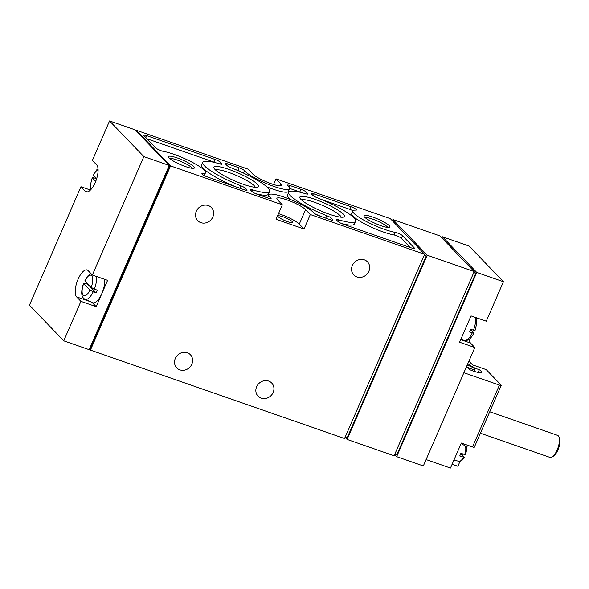 <?xml version="1.0" encoding="UTF-8"?>
<svg xmlns="http://www.w3.org/2000/svg" width="589" height="589" viewBox="0 0 589 589"><rect width="100%" height="100%" fill="white"/><g stroke="black" fill="none" stroke-linecap="round" stroke-linejoin="round"><path stroke-width="0.88" d="M452.116 464.272L457.889 466.274L460.068 461.261M462.608 455.422L463.204 454.045M463.874 372.734L499.413 385.096A2.916 0.515 23.5 0 0 501.232 385.368A2.916 0.515 23.5 0 0 501.099 385.088L486.219 369.627L472.496 364.849L468.918 361.131M467.968 445.358A10.204 3.932 -70.8 0 0 466.171 447.736M461.091 443.62L464.611 445.483A8.364 3.225 109.2 0 1 464.684 454.509L460.885 453.324A9.004 3.475 109.2 0 1 459.744 455.952L463.543 457.145A8.364 3.225 109.2 0 1 459.125 461.261L453.847 460.281M464.684 454.509L465.347 454.443M464.198 457.071L463.543 457.145L464.198 457.071L460.804 453.545M501.232 385.368L474.336 447.213A2.916 0.515 -156.5 0 1 472.518 446.941L461.342 443.053L450.467 468.056L426.112 459.582M466.252 367.256A8.747 1.553 23.5 0 0 468.476 368.316L469.853 369.745A13.12 2.327 23.5 0 0 481.493 372.285A13.12 2.327 23.5 0 0 479.291 369.708L475.22 368.287A8.747 1.553 23.5 0 0 470.449 365.791L469.072 364.363A13.12 2.327 23.5 0 0 467.74 363.833M104.621 279.304A14.556 5.61 109.2 0 1 100.947 295.45A14.556 5.61 109.2 0 1 92.628 302.709L85.052 299.264A13.79 5.316 109.2 0 0 93.217 291.82L96.051 292.866L87.827 284.31L85.155 283.434C83.807 283.029 83.321 283.059 83.69 283.523L90.029 290.119A10.882 4.197 109.2 0 1 83.159 295.325A10.882 4.197 109.2 0 1 83.69 283.523L83.55 283.243C80.376 293.234 81.643 297.578 85.052 299.264M96.051 292.866A14.055 5.419 109.2 0 0 97.2 290.23L91.177 287.484L84.831 280.894A10.882 4.197 109.2 0 1 91.7 275.681A10.882 4.197 109.2 0 1 91.177 287.484M93.217 291.82L90.029 290.119M90.92 273.539L88.136 275.534L84.831 280.894M96.618 178.806L93.754 177.738C92.414 177.333 91.921 177.355 92.296 177.826L95.705 181.375M96.692 178.577L93.437 175.191A10.882 4.197 109.2 0 1 98.098 169.654M98.039 168.697L96.736 169.838L93.437 175.191M91.347 189.047A10.882 4.197 109.2 0 1 92.296 177.826L90.426 184.644L90.713 189.754M475.404 317.419A13.79 5.316 109.2 0 1 473.468 330.201L470.788 329.325A14.055 5.419 109.2 0 1 469.639 331.96L472.319 332.837A13.79 5.316 109.2 0 1 464.515 340.405L460.775 339.478M472.319 332.837C473.666 333.241 474.152 333.219 473.784 332.748L473.917 333.035C471.215 338.071 469.543 338.962 469.124 339.286C468.616 340.067 467.084 340.435 464.515 340.405M473.468 330.201C474.815 330.613 475.301 330.584 474.933 330.12M473.784 332.748L470.699 329.546M109.554 120.944L92.385 160.422L96.677 164.876A14.578 5.618 109.2 0 1 95.771 181.206A14.578 5.618 109.2 0 1 86.163 191.808A14.578 5.618 109.2 0 1 85.236 191.197L80.943 186.742L29.45 305.168L63.752 340.825L89.16 349.667L169.264 165.443L134.962 129.786L109.554 120.944L143.856 156.6L92.355 275.034L88.07 270.579A14.578 5.618 109.2 0 0 87.143 269.968A14.578 5.618 109.2 0 0 77.527 280.57A14.578 5.618 109.2 0 0 76.629 296.893L80.914 301.354L63.752 340.825M90.434 190.041L80.943 186.742M80.914 301.354L96.162 306.655L92.164 302.503M143.856 156.6L169.264 165.443M96.162 306.655L107.603 280.342L92.355 275.034M459.589 342.216L474.837 347.525L423.336 465.951L396.655 456.666L476.759 272.442L503.44 281.726L486.278 321.204L471.031 315.895L459.589 342.216M503.44 281.726L469.139 246.069L442.457 236.785L441.934 237.993M469.183 339.242A14.578 5.618 -70.8 0 0 470.545 343.063L460.708 339.639M474.837 347.525L470.545 343.063M89.425 349.063L90.434 350.109L344.558 438.54L424.662 254.315L390.36 218.659L276.005 178.865L280.725 183.768L279.834 185.807M177.245 157.926A14.18 2.511 -156.5 0 1 190.328 163.992A14.18 2.511 -156.5 0 1 194.031 168.24A14.18 2.511 -156.5 0 1 180.418 164.567A14.18 2.511 -156.5 0 1 168.447 157.116A14.18 2.511 -156.5 0 1 177.245 157.926M372.771 217.061A14.18 2.511 -156.5 0 1 385.847 223.135A14.18 2.511 -156.5 0 1 389.55 227.376A14.18 2.511 -156.5 0 1 375.937 223.702A14.18 2.511 -156.5 0 1 363.965 216.251A14.18 2.511 -156.5 0 1 372.771 217.061M314.982 199.347A24.296 4.307 -156.5 0 1 337.387 209.743A24.296 4.307 -156.5 0 1 343.733 217.017A24.296 4.307 -156.5 0 1 320.409 210.722A24.296 4.307 -156.5 0 1 299.904 197.956A24.296 4.307 -156.5 0 1 314.982 199.347M229.084 169.463A24.296 4.307 -156.5 0 1 251.488 179.851A24.296 4.307 -156.5 0 1 257.835 187.125A24.296 4.307 -156.5 0 1 234.518 180.838A24.296 4.307 -156.5 0 1 214.006 168.071A24.296 4.307 -156.5 0 1 229.084 169.463M228.26 164.029A4.668 0.825 23.5 0 0 225.351 163.595A4.668 0.825 23.5 0 0 225.565 164.044L226.89 165.413A4.668 0.825 23.5 0 0 231.551 167.975A36.452 6.464 23.5 0 1 269.659 191.418A36.452 6.464 23.5 0 1 252.622 189.879A4.668 0.825 23.5 0 0 250.443 189.68A4.668 0.825 23.5 0 0 250.656 190.122L251.982 191.499A4.668 0.825 23.5 0 0 257.415 194.341L268.194 198.088A4.668 0.825 23.5 0 0 271.102 198.522A4.668 0.825 23.5 0 0 270.749 197.948A24.782 4.395 23.5 0 1 268.886 194.871A24.782 4.395 23.5 0 1 289.803 199.237A24.782 4.395 23.5 0 1 313.775 212.916A4.668 0.825 23.5 0 0 319.319 215.883L330.098 219.631A4.668 0.825 23.5 0 0 333.006 220.065A4.668 0.825 23.5 0 0 332.792 219.616L331.467 218.247A4.668 0.825 23.5 0 0 326.807 215.692A36.452 6.464 23.5 0 1 288.698 192.242A36.452 6.464 23.5 0 1 305.735 193.781A4.668 0.825 23.5 0 0 307.914 193.98A4.668 0.825 23.5 0 0 307.701 193.538L306.383 192.161A4.668 0.825 23.5 0 0 300.942 189.319L290.163 185.572A4.668 0.825 23.5 0 0 287.263 185.137A4.668 0.825 23.5 0 0 287.609 185.712A24.782 4.395 23.5 0 1 289.471 188.789A24.782 4.395 23.5 0 1 268.562 184.423A24.782 4.395 23.5 0 1 244.582 170.744A4.668 0.825 23.5 0 0 239.038 167.777L228.26 164.029L227.457 165.884M338.52 219.763A4.668 0.825 23.5 0 0 336.341 219.564A4.668 0.825 23.5 0 0 336.555 220.014L337.872 221.39A4.668 0.825 23.5 0 0 343.313 224.225L411.674 248.013A4.668 0.825 23.5 0 0 414.575 248.448A4.668 0.825 23.5 0 0 414.369 248.006L402.552 235.718A4.668 0.825 23.5 0 0 399.305 233.767A4.668 0.825 23.5 0 0 395.234 232.361A26.247 4.653 23.5 0 1 367.676 222.193A26.247 4.653 23.5 0 1 352.87 210.936A26.247 4.653 23.5 0 1 355.94 210.111A4.668 0.825 23.5 0 0 356.485 209.964A4.668 0.825 23.5 0 0 350.83 206.68L314.158 193.921A4.668 0.825 23.5 0 0 311.25 193.487A4.668 0.825 23.5 0 0 311.463 193.928L312.781 195.305A4.668 0.825 23.5 0 0 317.449 197.86A36.452 6.464 23.5 0 1 355.55 221.309A36.452 6.464 23.5 0 1 338.52 219.763L337.836 221.346M143.996 135.654L155.805 147.942A4.668 0.825 23.5 0 0 159.052 149.893A4.668 0.825 23.5 0 0 163.124 151.299A26.247 4.653 23.5 0 1 190.681 161.467A26.247 4.653 23.5 0 1 205.487 172.724A26.247 4.653 23.5 0 1 202.417 173.549A4.668 0.825 23.5 0 0 201.872 173.696A4.668 0.825 23.5 0 0 207.527 176.98L244.199 189.739A4.668 0.825 23.5 0 0 247.108 190.173A4.668 0.825 23.5 0 0 246.894 189.732L245.576 188.355A4.668 0.825 23.5 0 0 240.908 185.8A36.452 6.464 23.5 0 1 202.807 162.35A36.452 6.464 23.5 0 1 219.837 163.897A4.668 0.825 23.5 0 0 222.016 164.095A4.668 0.825 23.5 0 0 221.81 163.646L220.485 162.269A4.668 0.825 23.5 0 0 215.044 159.435L146.683 135.647A4.668 0.825 23.5 0 0 143.782 135.212A4.668 0.825 23.5 0 0 143.996 135.654M282.352 204.795L276.057 219.27L304.012 228.996L310.307 214.521L305.588 209.618A16.036 2.842 23.5 0 0 289.788 200.923A16.036 2.842 23.5 0 0 276.904 198.36A16.036 2.842 23.5 0 0 277.633 199.892L282.352 204.795L170.538 165.892L136.236 130.228L248.05 169.139L252.769 174.042A16.036 2.842 23.5 0 0 268.577 182.737A16.036 2.842 23.5 0 0 281.454 185.299A16.036 2.842 23.5 0 0 280.725 183.768M310.307 214.521L424.662 254.315M273.156 392.48A9.476 8.585 136.1 0 0 271.728 383.041A9.476 8.585 136.1 0 0 258.946 383.424A9.476 8.585 136.1 0 0 258.07 396.176A9.476 8.585 136.1 0 0 273.156 392.48M191.837 364.186A9.476 8.585 136.1 0 0 190.409 354.74A9.476 8.585 136.1 0 0 177.628 355.13A9.476 8.585 136.1 0 0 176.744 367.882A9.476 8.585 136.1 0 0 191.837 364.186M368.876 271.264A9.476 8.585 136.1 0 0 367.448 261.818A9.476 8.585 136.1 0 0 354.666 262.201A9.476 8.585 136.1 0 0 353.783 274.96A9.476 8.585 136.1 0 0 368.876 271.264M212.843 216.966A9.476 8.585 136.1 0 0 211.407 207.527A9.476 8.585 136.1 0 0 198.633 207.91A9.476 8.585 136.1 0 0 197.749 220.661A9.476 8.585 136.1 0 0 212.843 216.966M170.538 165.892L90.434 350.109M276.005 178.865L273.554 184.497M136.236 130.228L135.971 130.832M439.917 235.902L392.907 219.542L427.202 255.199L474.219 271.558L439.917 235.902M394.645 454.568L396.655 456.666M345.088 437.325L347.105 439.423L394.115 455.783L474.219 271.558M168.807 166.503L169.536 166.761L90.573 348.349L89.845 348.099M424.205 255.376L426.2 256.068L347.245 437.664L345.242 436.964M427.202 255.199L347.105 439.423M473.755 272.619L475.757 273.311L396.802 454.907L394.799 454.207M475.757 273.311L474.174 271.662M442.457 236.785L476.759 272.442M392.907 219.542L392.377 220.75M426.2 256.068L424.617 254.419M169.536 166.761L168.955 166.157M287.675 221.685A8.018 1.421 23.5 0 0 292.674 222.428A8.018 1.421 23.5 0 0 292.306 221.663A8.018 1.421 23.5 0 0 284.406 217.312A8.018 1.421 23.5 0 0 277.964 216.03A8.018 1.421 23.5 0 0 287.675 221.685M304.012 228.996L299.293 224.092A16.036 2.842 23.5 0 0 278.509 213.638M204.228 175.551A26.247 4.653 23.5 0 0 204.339 175.36L205.487 172.724M202.807 162.35L201.659 164.986A36.452 6.464 23.5 0 0 235.49 186.713M215.5 162.682A4.668 0.825 23.5 0 0 213.903 162.063L147 138.783M410.209 247.505L401.404 238.354A4.668 0.825 23.5 0 0 398.164 236.395A4.668 0.825 23.5 0 0 394.085 234.989L395.234 232.361M352.87 210.936L351.729 213.564A26.247 4.653 23.5 0 0 366.535 224.821A26.247 4.653 23.5 0 0 394.085 234.989M352.988 210.744A4.668 0.825 23.5 0 0 349.689 209.309L321.719 199.583M341.716 223.606A36.452 6.464 23.5 0 0 354.409 223.938L355.55 221.309M255.825 193.722A36.452 6.464 23.5 0 0 268.51 194.053L269.659 191.418M268.886 194.871L267.737 197.506A24.782 4.395 23.5 0 0 267.671 197.911M288.698 192.242L287.557 194.871A36.452 6.464 23.5 0 0 290.399 199.48M314.673 213.667A36.452 6.464 23.5 0 0 321.388 216.597M301.391 192.574A4.668 0.825 23.5 0 0 299.794 191.955L289.538 188.384M266.817 186.816A24.782 4.395 23.5 0 0 288.33 191.418L289.471 188.789M242.543 172.629A4.668 0.825 23.5 0 0 237.89 170.412L235.828 169.691M215.626 170.066A21.8 3.865 -156.5 0 1 228.841 172.474A21.8 3.865 -156.5 0 1 255.273 187.309M301.516 199.958A21.8 3.865 -156.5 0 1 314.74 202.366A21.8 3.865 -156.5 0 1 341.171 217.194M365.18 217.658A12.487 2.216 -156.5 0 1 372.601 219.108A12.487 2.216 -156.5 0 1 387.695 227.45M169.661 158.522A12.487 2.216 -156.5 0 1 177.083 159.972A12.487 2.216 -156.5 0 1 192.176 168.314M489.754 411.763L557.562 435.352A11.662 4.498 109.2 0 1 558.983 436.979L559.55 438.466A10.322 3.976 109.2 0 1 558.659 448.082A10.322 3.976 109.2 0 1 553.388 456.18L552.018 456.998A11.662 4.498 109.2 0 1 549.898 457.388L480.425 433.217M558.983 436.979A11.662 4.498 109.2 0 1 557.974 447.846A11.662 4.498 109.2 0 1 552.018 456.998M469.072 364.363L468.549 365.563M470.449 365.791L470.243 366.27M479.291 369.708L478.106 372.439M475.22 368.287L474.815 369.215M466.481 366.741A5.831 1.031 23.5 0 0 474.808 369.377A5.831 1.031 23.5 0 0 474.543 368.824A5.831 1.031 23.5 0 0 467.195 365.084M499.413 385.096L472.518 446.941M96.302 276.403A13.79 5.316 109.2 0 1 94.358 289.184M305.588 209.618L299.293 224.092M202.137 174.189L202.417 173.549M246.636 190.328L246.894 189.732M244.877 189.96L245.576 188.355M239.856 188.23L240.908 185.8M221.545 164.243L221.81 163.646M219.785 163.882L220.485 162.269M213.903 162.063L215.044 159.435M145.844 137.583L146.683 135.647M414.104 248.595L414.369 248.006M401.404 238.354L402.552 235.718M349.689 209.309L350.83 206.68M313.348 195.776L314.158 193.921M251.937 191.454L252.622 189.879M270.439 198.662L270.749 197.948M332.535 220.212L332.792 219.616M330.768 219.852L331.467 218.247M325.746 218.114L326.807 215.692M307.443 194.127L307.701 193.538M305.684 193.766L306.383 192.161M299.794 191.955L300.942 189.319M289.28 187.611L290.163 185.572M243.559 173.1L244.582 170.744M237.89 170.412L239.038 167.777M90.286 301.642L76.629 296.893M87.268 191.904L85.236 191.197M464.611 445.483C466.694 447.309 466.967 450.342 465.413 454.583M459.125 461.261C461.224 461.297 462.939 459.957 464.265 457.219M476.383 317.758L476.803 323.221L475.065 330.392M474.808 369.377L473.976 371.291"/></g></svg>
